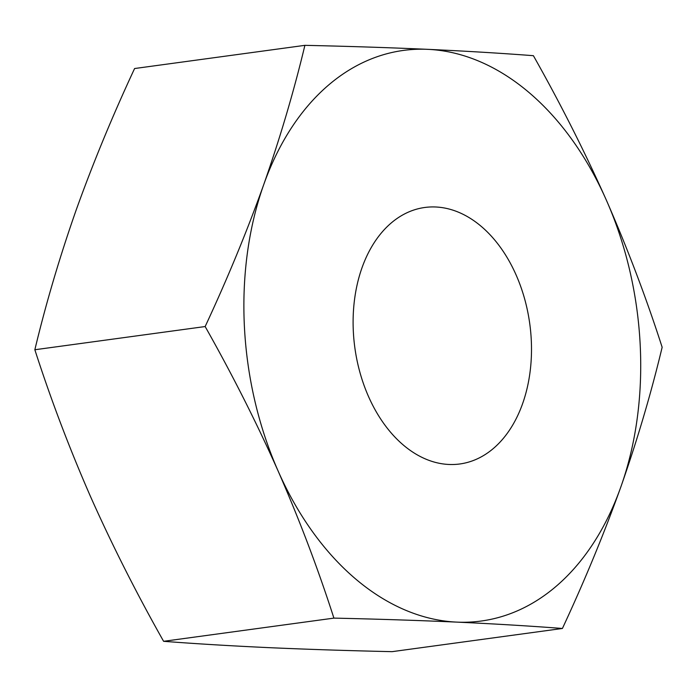 <?xml version="1.0" encoding="UTF-8"?>
<svg xmlns="http://www.w3.org/2000/svg" width="697" height="697" viewBox="0 0 697 697"><rect width="100%" height="100%" fill="white"/><g stroke="black" fill="none" stroke-linecap="round" stroke-linejoin="round"><path stroke-width="1.05" d="M205.153 326.544C232.188 374.385 256.531 422.582 278.181 471.155C299.449 519.77 318.024 568.761 333.907 618.117C377.486 619.075 418.453 620.408 456.805 622.116C494.722 623.867 529.92 625.984 562.409 628.467C584.609 580.845 604.116 533.58 620.931 486.689A287.939 196.371 82.2 0 0 640.186 344.693A287.939 196.371 82.2 0 0 606.425 200.3C584.766 151.728 560.423 103.531 533.397 55.69C500.908 53.207 465.709 51.09 427.792 49.339C389.44 47.631 348.474 46.298 304.894 45.34C293.846 91.446 280.107 137.919 263.675 184.766C246.86 231.657 227.353 278.922 205.153 326.544L34.85 349.746C45.897 303.631 59.637 257.158 76.069 210.311C92.884 163.42 112.391 116.155 134.591 68.533L304.894 45.34M662.15 347.254C646.267 297.907 627.683 248.916 606.425 200.3A287.939 196.371 82.2 0 0 427.792 49.339A287.939 196.371 82.2 0 0 263.675 184.766A287.939 196.371 82.2 0 0 278.181 471.155A287.939 196.371 82.2 0 0 456.805 622.116A287.939 196.371 -97.8 0 0 620.931 486.689C637.363 439.842 651.103 393.369 662.15 347.254M531.262 339.753A129.442 88.275 82.2 0 0 424.83 207.471A129.442 88.275 82.2 0 0 353.344 331.694A129.442 88.275 82.2 0 0 459.767 463.984A129.442 88.275 82.2 0 0 531.262 339.753M333.907 618.117L163.603 641.31C136.577 593.469 112.234 545.272 90.575 496.7C69.317 448.084 50.733 399.093 34.85 349.746M562.409 628.467L392.106 651.66C348.491 650.693 307.525 649.36 269.208 647.661C231.247 645.91 196.049 643.793 163.603 641.31"/></g></svg>
